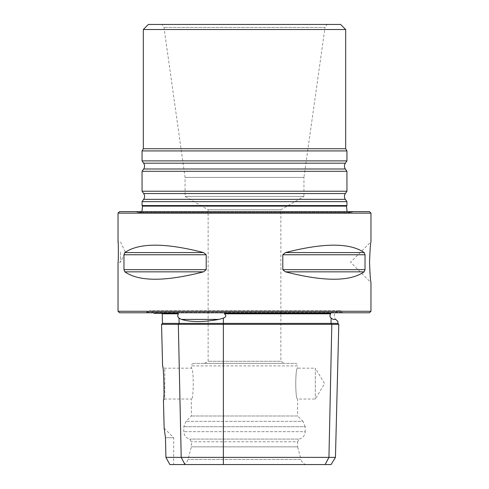 <?xml version="1.0" encoding="UTF-8"?>
<svg xmlns="http://www.w3.org/2000/svg" width="489" height="489" viewBox="0 0 489 489"><rect width="100%" height="100%" fill="white"/><g stroke="black" fill="none" stroke-linecap="round" stroke-linejoin="round"><path stroke-width="0.37" stroke-dasharray="2.44 1.83" d="M346.939 205.563L142.061 205.563M353.553 211.621L135.447 211.621L353.553 211.621L350.937 212.446L138.063 212.446L350.937 212.446L347.043 211.621M141.957 211.621L139.279 212.629L135.447 211.621M142.061 201.651L346.939 201.651M327.068 24.45L161.932 24.45L327.068 24.45L325.02 27.427L163.98 27.427L325.02 27.427L303.938 177.421L185.062 177.421L303.938 177.421L303.938 196.444L185.062 196.444L303.938 196.444L280.863 209.769L208.137 209.769L280.863 209.769L280.863 361.285L208.137 361.285L280.863 361.285L284.482 363.376L204.518 363.376L284.482 363.376M204.518 363.376L208.137 361.285L208.137 209.769L185.062 196.444L185.062 177.421L163.98 27.427L161.932 24.45M142.061 191.236L346.939 191.236M142.061 171.297L346.939 171.297M142.061 160.887L346.939 160.887M142.061 150.918L346.939 150.918M143.326 148.723L345.674 148.723M143.326 29.511L345.674 29.511M148.387 24.45L340.613 24.45M370.962 282.611L370.473 278.73C368.461 268.412 370.43 241.45 370.962 241.798L350.552 262.208L370.962 282.618M120.563 252.086L120.563 262.208L120.563 252.086M118.032 241.969C118.472 241.358 118.472 262.801 118.032 262.208L120.563 262.208L125.282 252.086L120.563 241.969L118.032 241.969M335.454 457.38L165.918 457.38L169.854 464.55L331.071 464.55M118.032 311.273L370.968 311.273M119.554 312.789L369.446 312.789M369.446 211.621L119.554 211.621M370.968 213.137L118.032 213.137M305.594 464.55L183.406 464.55L305.594 464.55C303.241 463.578 301.707 461.873 300.986 459.434L188.014 459.434L300.986 459.434L297.618 446.842L191.382 446.842L297.618 446.842L297.618 441.787L191.382 441.787L297.618 441.787L299.17 439.098L189.83 439.098L299.17 439.098C302.929 438.04 304.94 435.565 305.203 431.671L183.797 431.671L305.203 431.671L305.203 426.72L183.797 426.72L305.203 426.72L302.978 421.353L186.022 421.353L302.978 421.353L297.618 415.986L191.382 415.986L297.618 415.986L297.618 399.042C295.148 399.965 295.142 367.27 297.618 368.18L315.319 368.18L315.319 399.042L315.319 368.18L324.592 383.614L315.319 399.042L297.618 399.042C295.148 399.965 295.142 367.257 297.618 368.18L297.618 365.906L191.382 365.906L297.618 365.906C297.465 364.372 296.621 363.529 295.087 363.376L193.913 363.376L295.087 363.376M183.406 464.55C185.759 463.578 187.293 461.873 188.014 459.434L191.382 446.842L191.382 441.787L189.83 439.098C186.071 438.04 184.06 435.565 183.797 431.671L183.797 426.72L186.022 421.353L191.382 415.986L191.382 399.042L164.769 399.042L164.769 368.18L164.769 399.042L163.448 400.363L163.974 393.119C164.762 382.869 162.745 365.735 162.593 366.004L164.769 368.18L191.382 368.18C193.858 367.257 193.852 399.965 191.382 399.042C193.852 399.965 193.858 367.27 191.382 368.18L191.382 365.906C191.535 364.372 192.379 363.529 193.913 363.376M124.848 271.841L123.968 269.653L123.968 254.757L124.848 252.568C139.004 242.703 165.233 242.703 203.54 252.568L206.211 254.757L206.211 269.653L203.54 271.841C165.233 281.707 139.004 281.707 124.848 271.841L203.54 271.841M285.46 271.841L282.789 269.653L282.789 254.757L285.46 252.568C323.767 242.703 349.996 242.703 364.152 252.568L365.032 254.757L365.032 269.653L364.152 271.841C349.996 281.707 323.767 281.707 285.46 271.841L364.152 271.841M343.467 312.789L145.533 312.789L343.467 312.789L342.923 312.251L146.077 312.251L342.923 312.251C338.535 307.416 330.937 315.008 335.772 319.403L333.168 319.403L331.139 318.131C329.714 316.976 329.574 315.533 330.723 313.804L330.625 313.296L225.417 313.296L330.625 313.296L225.417 313.296L224.378 313.804L330.723 313.804M162.22 313.804L178.406 313.804L177.458 313.296L154.029 313.296C153.02 311.676 151.559 310.833 149.652 310.766L145.533 312.789M178.406 313.804C177.373 315.533 177.574 316.976 179.005 318.131L181.425 319.403C190.741 322.257 203.228 322.257 218.901 319.403L223.357 318.131C226.211 316.976 226.548 315.539 224.378 313.804M162.464 323.412L337.868 323.412M161.547 324.329L338.785 324.329M165.918 457.38L165.471 437.741L173.681 437.741L165.471 437.741L164.145 428.205L165.471 437.741M169.854 464.55L173.681 464.55L169.854 464.55M142.488 206.12L346.512 206.12M143.68 199.347L345.32 199.347M143.68 193.54L345.32 193.54M143.68 168.992L345.32 168.992M143.68 163.192L345.32 163.192M325.142 464.55L328.938 457.38L331.817 324.329L331.029 323.412L331.139 318.131M223.357 464.55L223.357 318.131M185.007 464.55L181.211 457.38L178.326 324.329L179.121 323.412L179.005 318.131M124.848 252.568L203.54 252.568M123.968 254.757L206.211 254.757M123.968 269.653L206.211 269.653M285.46 252.568L364.152 252.568M282.789 254.757L365.032 254.757M282.789 269.653L365.032 269.653M181.425 319.403L218.901 319.403M139.279 212.629L349.721 212.629L139.279 212.629M339.348 310.766L149.652 310.766L339.348 310.766M164.145 428.205L173.681 437.741L173.681 464.55"/><path stroke-width="0.73" d="M142.061 205.563L346.939 205.563L346.939 201.651L142.061 201.651L142.061 205.563L142.488 206.12L141.957 211.621M347.043 211.621L346.512 206.12L142.488 206.12M345.674 29.511L143.326 29.511L148.387 24.45L340.613 24.45L345.674 29.511L345.674 148.723L346.939 150.918L346.939 160.887L345.32 163.192C344.109 165.123 344.109 167.061 345.32 168.992L346.939 171.297L346.939 191.236L345.32 193.54C344.109 195.478 344.109 197.409 345.32 199.347L346.939 201.651M346.939 191.236L142.061 191.236L143.68 193.54C144.891 195.478 144.891 197.409 143.68 199.347L142.061 201.651M346.939 171.297L142.061 171.297L142.061 191.236M346.939 160.887L142.061 160.887L143.68 163.192C144.891 165.123 144.891 167.061 143.68 168.992L142.061 171.297M346.939 150.918L142.061 150.918L142.061 160.887M345.674 148.723L143.326 148.723L142.061 150.918M370.968 213.137L369.446 211.621L119.554 211.621L118.032 213.137L370.968 213.137L370.968 241.798C370.46 243.345 369.99 250.148 369.537 262.208C369.99 274.268 370.46 281.071 370.962 282.611L370.968 311.273L118.032 311.273L119.554 312.789L369.446 312.789L370.968 311.273M118.032 311.273L118.032 262.208C118.472 262.807 118.472 241.37 118.032 241.969L118.032 213.137M335.454 457.38L331.071 464.55L169.854 464.55L165.918 457.38L335.454 457.38L338.785 324.329L161.547 324.329L162.464 323.412L162.22 313.804L161.718 313.296M164.145 428.205L163.448 400.363C164.622 400.748 163.729 365.552 162.593 366.004L161.547 324.329M203.54 271.841L206.211 269.653L206.211 254.757L203.54 252.568C165.233 242.703 139.004 242.703 124.848 252.568L123.968 254.757L123.968 269.653L124.848 271.841C139.004 281.707 165.233 281.707 203.54 271.841L124.848 271.841M364.152 271.841L365.032 269.653L365.032 254.757L364.152 252.568C349.996 242.703 323.767 242.703 285.46 252.568L282.789 254.757L282.789 269.653L285.46 271.841C323.767 281.707 349.996 281.707 364.152 271.841L285.46 271.841M325.142 464.55L328.938 457.38L331.817 324.329L331.029 323.412L337.868 323.412L337.917 321.548L335.772 319.403L333.168 319.403C339.47 322.257 339.47 322.257 333.168 319.403C339.47 322.257 339.47 322.257 333.168 319.403L331.139 318.131C329.714 316.988 329.574 315.546 330.723 313.804L330.625 313.296L225.417 313.296L224.378 313.804C226.554 315.533 226.211 316.976 223.357 318.131L218.901 319.403C203.29 322.257 190.796 322.257 181.425 319.403L179.005 318.131C177.58 316.988 177.379 315.552 178.406 313.804L177.458 313.296L154.029 313.296L153.699 312.789M330.723 313.804L224.378 313.804M331.139 318.131L331.029 323.412L162.464 323.412M178.406 313.804L162.22 313.804M165.471 437.741L164.145 428.205L165.471 437.741L165.918 457.38M345.32 199.347L143.68 199.347M345.32 193.54L143.68 193.54M345.32 168.992L143.68 168.992M345.32 163.192L143.68 163.192M185.007 464.55L181.211 457.38L178.326 324.329L179.121 323.412L179.005 318.131M223.357 464.55L223.357 318.131M203.54 252.568L124.848 252.568M206.211 254.757L123.968 254.757M206.211 269.653L123.968 269.653M364.152 252.568L285.46 252.568M365.032 254.757L282.789 254.757M365.032 269.653L282.789 269.653M218.901 319.403L181.425 319.403M346.512 206.12L346.939 205.563M143.326 29.511L143.326 148.723M337.868 323.412L338.785 324.329"/></g></svg>
